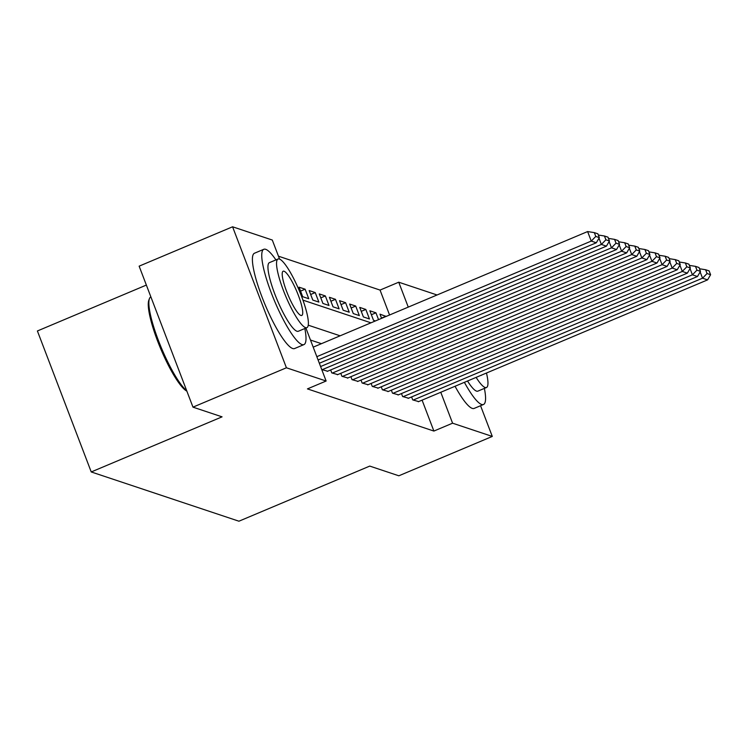 <?xml version="1.0" encoding="UTF-8"?>
<svg xmlns="http://www.w3.org/2000/svg" width="748" height="748" viewBox="0 0 748 748"><rect width="100%" height="100%" fill="white"/><g stroke="black" fill="none" stroke-linecap="round" stroke-linejoin="round"><path stroke-width="1.12" d="M146.365 285.072L37.4 330.971L91.237 471.951L238.93 521.206L369.755 466.088L398.843 475.793L492.287 436.43L452.577 423.19L440.778 392.27M91.237 471.951L222.062 416.842L192.975 407.146L139.137 266.157L232.581 226.794L272.291 240.033L279.574 259.107M389.568 314.992L380.049 290.074L278.462 256.199M380.049 290.074L398.74 282.202L437.056 294.983M411.587 396.936L412.718 399.89L418.665 401.592M401.47 393.56L402.602 396.515L408.548 398.216M391.354 390.185L392.485 393.149L398.432 394.841M381.237 386.81L382.368 389.773L388.315 391.466M371.12 383.444L372.252 386.398L378.198 388.09M361.013 380.068L362.135 383.023L368.081 384.724M350.896 376.693L352.018 379.657L357.965 381.349M340.779 373.317L341.911 376.281L347.848 377.974M330.663 369.951L331.794 372.906L337.731 374.598M321.752 369.559L327.615 371.232M300.556 291.122L305.119 289.196L299.05 287.176L302.688 296.704L308.756 298.723L305.119 289.196M310.672 294.497L315.235 292.571L309.167 290.551L312.804 300.07L318.872 302.099L315.235 292.571M320.789 297.863L325.352 295.946L319.284 293.917L322.921 303.445L328.989 305.474L325.352 295.946M330.906 301.238L335.469 299.322L329.401 297.293L333.038 306.82L339.106 308.84L335.469 299.322M341.023 304.614L345.585 302.688L339.517 300.668L343.154 310.196L349.223 312.215L345.585 302.688M351.139 307.989L355.702 306.063L349.634 304.043L353.271 313.562L359.339 315.591L355.702 306.063M361.256 311.355L365.819 309.438L359.751 307.409L363.388 316.937L369.456 318.966L365.819 309.438M371.373 314.73L375.935 312.814L369.867 310.785L373.504 320.312L375.412 320.948M378.544 319.63L375.935 312.814M381.583 318.349L379.984 314.16L386.146 316.432M305.904 328.063L326.128 381.022L307.437 388.895L433.887 431.063L422.087 400.143M321.444 343.687L310.476 340.031M192.975 407.146L286.419 367.782L232.581 226.794M480.562 405.715L492.287 436.43M433.887 431.063L452.577 423.19M326.128 381.022L286.419 367.782M340.134 335.815L308.279 325.193M408.258 307.11L398.74 282.202M302.968 300.144L370.971 322.818M381.489 318.106L386.052 316.18M316.834 356.684L591.257 241.08L587.619 231.562L313.197 347.156M318.087 359.975L596.315 242.773L591.257 241.08L595.782 236.433L599.326 237.612L597.867 233.806L594.323 232.619L595.782 236.433M587.619 231.562L594.323 232.619M599.326 237.612L596.315 242.773M186.869 391.139A50.471 9.92 -112.8 0 1 160.455 348.185A50.471 9.92 -112.8 0 1 148.833 300.182L149.441 298.611A51.706 10.163 67.2 0 0 160.194 344.987A51.706 10.163 67.2 0 0 186.682 390.662M150.862 296.872A51.706 10.163 67.2 0 0 149.441 298.611M275.919 259.902A51.706 10.163 67.2 0 0 265.68 249.318A51.706 10.163 67.2 0 0 263.792 249.299A51.706 10.163 67.2 0 0 272.824 296.816A51.706 10.163 67.2 0 0 302.052 344.576A51.706 10.163 67.2 0 0 303.94 344.604A51.706 10.163 67.2 0 0 304.819 328.522M263.792 249.299L254.451 253.235A51.706 10.163 67.2 0 0 263.474 300.752A51.706 10.163 67.2 0 0 292.711 348.512A51.706 10.163 67.2 0 0 294.6 348.54L303.94 344.604M306.914 327.643L298.321 331.261A37.232 7.321 -112.8 0 1 296.965 331.242A37.232 7.321 -112.8 0 1 275.919 296.853A37.232 7.321 -112.8 0 1 269.411 262.642L278.013 259.023A37.232 7.321 67.2 0 0 284.511 293.235A37.232 7.321 67.2 0 0 305.558 327.624A37.232 7.321 67.2 0 0 306.914 327.643A37.232 7.321 67.2 0 0 300.416 293.431A37.232 7.321 67.2 0 0 279.369 259.032A37.232 7.321 67.2 0 0 278.013 259.023M300.902 315.432A23.992 4.712 67.2 0 0 301.781 315.441A23.992 4.712 67.2 0 0 297.592 293.394A23.992 4.712 67.2 0 0 284.025 271.225A23.992 4.712 67.2 0 0 283.155 271.215A23.992 4.712 67.2 0 0 287.344 293.263A23.992 4.712 67.2 0 0 300.902 315.432M464.386 382.331A51.706 10.163 67.2 0 0 481.619 404.453A51.706 10.163 67.2 0 0 483.507 404.481A51.706 10.163 67.2 0 0 484.386 388.399M455.046 386.267A51.706 10.163 67.2 0 0 472.269 408.389A51.706 10.163 67.2 0 0 474.157 408.417L483.507 404.481M476.121 377.385A37.232 7.321 67.2 0 0 485.125 387.501A37.232 7.321 67.2 0 0 486.481 387.511L477.879 391.139A37.232 7.321 -112.8 0 1 476.523 391.12A37.232 7.321 -112.8 0 1 467.519 381.003M480.861 375.384A23.992 4.712 67.2 0 0 481.338 375.318A23.992 4.712 67.2 0 0 481.731 375.019M486.481 387.511A37.232 7.321 67.2 0 0 486.471 373.028M319.349 363.257L601.373 244.456L598.98 238.201M320.602 366.548L606.432 246.148L601.373 244.456L605.899 239.809L609.442 240.987L607.984 237.172L604.44 235.994L605.899 239.809M598.335 235.031L604.44 235.994M609.442 240.987L606.432 246.148M322.182 369.699L611.49 247.831L609.096 241.576M327.241 371.391L616.548 249.514L611.49 247.831L616.015 243.175L619.559 244.362L618.1 240.547L614.557 239.369L616.015 243.175M608.451 238.397L614.557 239.369M619.559 244.362L616.548 249.514M332.299 373.074L621.607 251.206L619.213 244.942M337.357 374.757L626.665 252.889L621.607 251.206L626.132 246.55L629.666 247.738L628.217 243.923L624.674 242.745L626.132 246.55M618.568 241.772L624.674 242.745M629.666 247.738L626.665 252.889M342.416 376.45L631.723 254.582L629.33 248.317M347.474 378.133L636.782 256.265L631.723 254.582L636.249 249.926L639.783 251.104L638.334 247.298L634.79 246.111L636.249 249.926M628.685 245.148L634.79 246.111M639.783 251.104L636.782 256.265M352.532 379.825L641.84 257.948L639.447 251.693M357.591 381.508L646.898 259.64L641.84 257.948L646.365 253.301L649.9 254.479L648.451 250.674L644.907 249.486L646.365 253.301M638.801 248.523L644.907 249.486M649.9 254.479L646.898 259.64M362.64 383.191L651.957 261.323L649.563 255.068M367.698 384.883L657.006 263.006L651.957 261.323L656.482 256.676L660.017 257.854L658.567 254.04L655.024 252.861L656.482 256.676M648.918 251.889L655.024 252.861M660.017 257.854L657.006 263.006M372.756 386.566L662.064 264.699L659.68 258.434M377.815 388.259L667.123 266.382L662.064 264.699L666.599 260.042L670.133 261.23L668.684 257.415L665.14 256.237L666.599 260.042M659.035 255.264L665.14 256.237M670.133 261.23L667.123 266.382M382.873 389.942L672.181 268.074L669.797 261.809M387.932 391.625L677.239 269.757L672.181 268.074L676.716 263.418L680.25 264.596L678.801 260.79L675.257 259.612L676.716 263.418M669.151 258.64L675.257 259.612M680.25 264.596L677.239 269.757M392.99 393.317L682.298 271.44L679.913 265.185M398.048 395L687.356 273.132L682.298 271.44L686.823 266.793L690.367 267.971L688.917 264.166L685.374 262.978L686.823 266.793M679.268 262.015L685.374 262.978M690.367 267.971L687.356 273.132M403.107 396.692L692.414 274.815L690.03 268.56M408.165 398.375L697.473 276.508L692.414 274.815L696.94 270.168L700.483 271.346L699.025 267.532L695.49 266.353L696.94 270.168M689.385 265.39L695.49 266.353M700.483 271.346L697.473 276.508M413.223 400.058L702.531 278.191L700.147 271.935M418.282 401.751L707.589 279.874L702.531 278.191L707.056 273.534L710.6 274.722L709.141 270.907L705.607 269.729L707.056 273.534M699.492 268.756L705.607 269.729M710.6 274.722L707.589 279.874"/></g></svg>
